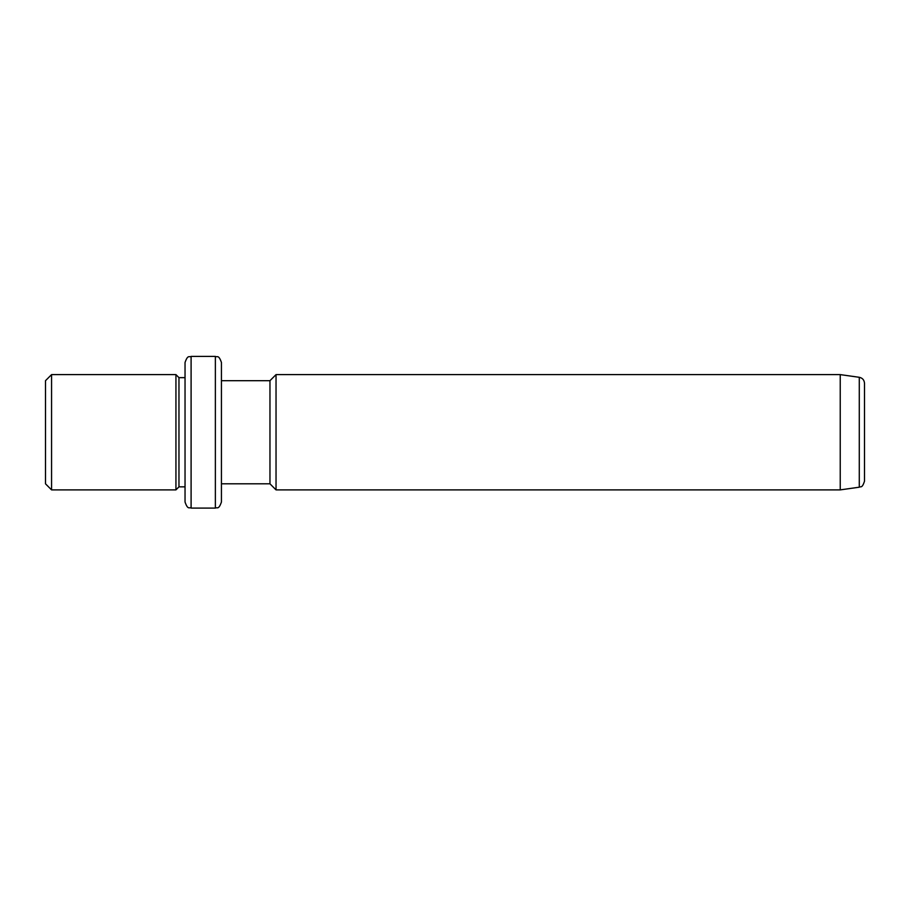 <?xml version="1.0" encoding="UTF-8"?>
<svg xmlns="http://www.w3.org/2000/svg" width="910" height="910" viewBox="0 0 910 910"><rect width="100%" height="100%" fill="white"/><g stroke="black" fill="none" stroke-linecap="round" stroke-linejoin="round"><path stroke-width="1.36" d="M45.5 483.813L45.5 380.687L51.563 374.613L51.563 489.887L45.5 483.813M185.037 406.076L185.037 486.85L178.963 486.85L175.937 489.887L175.937 374.613L51.563 374.613M178.963 486.85L178.963 377.65L175.937 374.613M185.037 398.808L185.037 362.487C187.915 354.195 189.303 357.584 191.1 356.413L191.1 508.087C189.303 506.915 187.915 510.305 185.037 502.013L185.037 398.808M215.363 356.413L215.363 508.087C217.16 506.915 218.548 510.305 221.437 502.013L221.437 362.487C218.548 354.195 217.16 357.584 215.363 356.413L191.1 356.413M221.437 483.813L269.963 483.813L269.963 380.687L221.437 380.687M269.963 380.687L276.037 374.613L276.037 489.887L269.963 483.813M840.237 374.613L859.279 377.297L859.279 487.203L840.237 489.887L840.237 374.613L276.037 374.613M859.279 487.203C860.621 486.065 861.997 488.897 864.5 481.197L864.5 383.303C864.25 380.005 862.509 378.003 859.279 377.297M864.5 419.681L864.5 406.019M175.937 489.887L51.563 489.887M185.037 377.65L178.963 377.65M215.363 508.087L191.1 508.087M840.237 489.887L276.037 489.887"/></g></svg>
